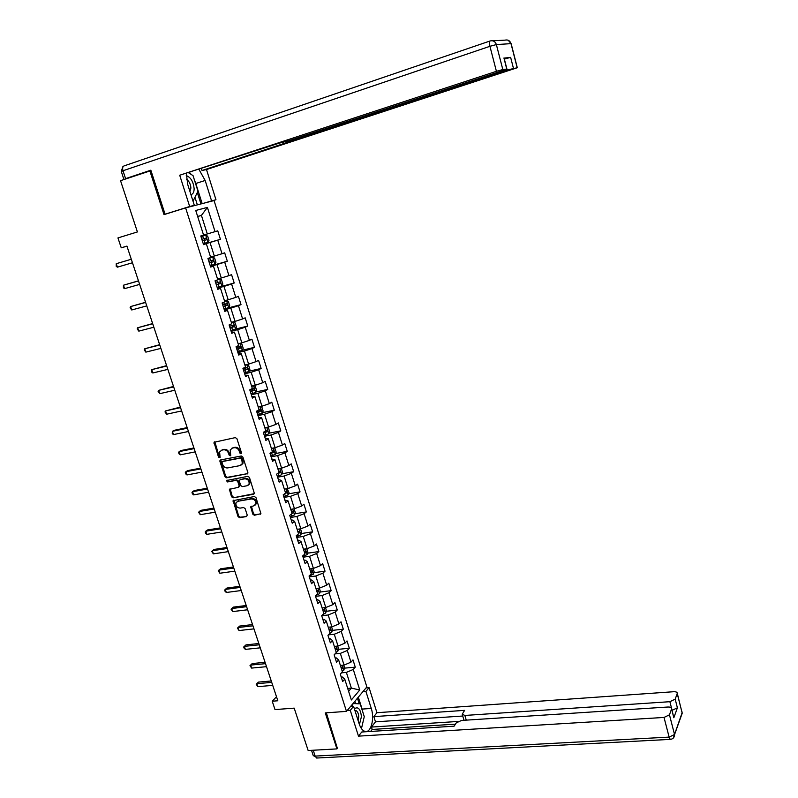 <?xml version="1.0" encoding="UTF-8"?>
<svg xmlns="http://www.w3.org/2000/svg" width="798" height="798" viewBox="0 0 798 798"><rect width="100%" height="100%" fill="white"/><g stroke="black" fill="none" stroke-linecap="round" stroke-linejoin="round"><path stroke-width="1.2" d="M240.946 453.783L241.465 452.705L236.926 438.701L235.34 437.603L214.004 442.301L218.522 457.134L220.108 457.493L219.59 451.967L221.804 450.152L223.52 449.813C225.824 449.633 227.49 450.79 228.547 453.294L229.136 455.089L230.233 455.848L230.732 455.439L230.203 449.942L232.467 448.067L234.193 447.728C236.517 447.538 238.203 448.705 239.25 451.209L239.839 453.025L240.946 453.783M252.796 514.171L254.363 515.269L260.926 513.683L255.988 497.613L254.412 496.516L233.096 500.655L238.033 516.605L239.58 517.683L246.522 516.555L247.24 515.089L245.136 508.625L243.58 507.538L240.128 508.117C236.996 507.797 235.609 506.052 235.969 502.85L237.884 501.264L251.46 498.94C254.582 499.219 255.988 500.964 255.669 504.156L253.694 505.832L250.682 506.83L252.796 514.171L253.475 513.673L255.041 514.76L260.876 513.812M150.972 170.632L120.528 180.667L137.406 231.939L117.944 237.924L121.246 247.819L126.932 246.103L277.834 700.774L272.228 701.223L275.011 709.582L294.203 708.135L308.158 750.519L336.926 748.903L337.694 747.945M149.844 170.852L164.009 214.622L185.615 207.889L346.482 711.377L325.275 712.903L336.926 748.903M247.141 474.042L247.879 472.526L242.871 457.074L241.295 455.987L220.657 459.937L219.939 461.453L224.956 476.735L226.512 477.822L247.779 473.613M249.455 477.423L254.422 493.633L233.066 497.822L231.52 496.735L229.395 489.354L238.422 487.299L239.141 485.802L237.734 481.463L236.158 480.376L227.5 481.942L226.423 480.546L247.879 476.326L249.455 477.423M185.615 207.889L214.054 200.557L366.861 686.918L346.482 711.377M344.437 668.145L355.28 667.158L352.995 659.896L350.97 662.17L347.28 650.47L349.315 648.235L347.01 640.924L344.965 643.138L341.245 631.358L343.31 629.183L340.995 621.812L338.911 623.966L335.17 612.106L337.265 609.991L334.921 602.57L332.816 604.665L329.045 592.715L331.17 590.66L328.816 583.188L326.681 585.213L322.881 573.183L325.035 571.188L322.661 563.667L320.497 565.632L316.666 553.503L318.851 551.578L316.467 543.997L314.262 545.902L310.412 533.682L312.626 531.827L310.223 524.186L307.988 526.022L304.108 513.722L306.352 511.927L303.928 504.226L301.674 506.002L297.764 493.603L300.038 491.877L297.594 484.127L295.3 485.832L291.36 473.344L293.674 471.688L291.21 463.877L288.886 465.513L284.916 452.935L287.26 451.339L284.776 443.479L282.432 445.045L278.422 432.366L280.796 430.85L278.303 422.92L275.918 424.416L271.889 411.658L274.293 410.202L271.779 402.222L269.355 403.648L265.295 390.781L267.739 389.394L265.205 381.354L262.751 382.711L258.652 369.753L261.126 368.437L258.572 360.337L256.088 361.614L251.969 348.556L254.472 347.32L251.899 339.16L249.385 340.367L245.225 327.21L247.769 326.053L245.176 317.823L242.622 318.951L238.432 305.694L241.016 304.607L238.403 296.327L235.809 297.375L231.59 284.018L234.203 283.011L231.57 274.662L228.946 275.629L224.697 262.173L227.34 261.245L224.687 252.826L222.024 253.724L217.744 240.158L220.428 239.31L217.754 230.831L215.061 231.649L207.4 207.39L195.749 210.473L203.59 235.111L200.777 235.959L203.54 244.637L206.333 243.749L203.5 244.517M355.28 667.158L353.275 669.452L359.758 689.981L351.359 699.966L344.756 679.178L342.671 681.552L340.307 674.15L342.402 671.796L338.641 659.946L336.527 662.27L334.153 654.809L336.277 652.515L332.487 640.585L330.342 642.839L327.948 635.328L330.103 633.093L326.282 621.073L324.108 623.268L321.694 615.697L323.888 613.532L320.038 601.423L317.833 603.547L315.4 595.926L317.624 593.822L313.744 581.622L311.509 583.687L309.055 576.006L311.31 573.971L307.4 561.682L305.135 563.677L302.671 555.947L304.946 553.972L301.016 541.583L298.711 543.518L296.228 535.727L298.542 533.822L294.582 521.343L292.248 523.209L289.744 515.358L292.088 513.513L288.098 500.954L285.734 502.75L283.21 494.84L285.584 493.064L281.564 480.406L279.16 482.132L276.627 474.162L279.041 472.456L274.981 459.698L272.547 461.354L269.993 453.324L272.437 451.698L268.347 438.84L265.884 440.426L263.31 432.336L265.784 430.78L261.674 417.823L259.17 419.339L256.577 411.179L259.091 409.693L254.941 396.646L252.397 398.082L249.784 389.863L252.338 388.456L248.158 375.309L245.584 376.666L242.941 368.387L245.535 367.05L241.315 353.803L238.712 355.09L236.048 346.741L238.672 345.484L234.432 332.128L231.789 333.335L229.106 324.926L231.769 323.749L227.49 310.292L224.807 311.42L222.103 302.941L224.807 301.853L220.487 288.287L217.774 289.335L215.051 280.786L217.784 279.779L213.435 266.103L210.682 267.071L207.939 258.462L210.712 257.525L206.333 243.749M334.98 653.921L340.347 653.392L344.068 665.103L340.387 665.442M335.16 657.981L336.237 657.881L338.641 659.946M344.068 665.103L350.97 662.17M340.347 653.392L347.28 650.47M328.377 634.879L334.282 634.25L338.023 646.051L334.342 646.42M329.035 638.729L330.103 638.619L332.487 640.585M338.023 646.051L344.965 643.138M334.282 634.25L341.245 631.358M321.704 615.717L328.168 614.979L331.938 626.859L328.247 627.258M322.861 619.338L323.928 619.218L326.282 621.073M331.938 626.859L338.911 623.966M328.168 614.979L335.17 612.106M315.539 596.355L322.003 595.557L325.803 607.527L322.113 607.956M316.636 599.807L317.714 599.677L320.038 601.423M325.803 607.527L332.816 604.665M322.003 595.557L329.045 592.715M309.325 576.854L315.799 575.996L319.629 588.056L315.938 588.525M310.372 580.136L311.449 579.996L313.744 581.622M319.629 588.056L326.681 585.213M315.799 575.996L322.881 573.183M303.07 557.213L309.554 556.296L313.405 568.435L309.714 568.944M304.058 560.316L305.135 560.166L307.4 561.682M313.405 568.435L320.497 565.632M309.554 556.296L316.666 553.503M296.776 537.433L303.26 536.446L307.14 548.685L303.489 549.214M297.704 540.356L298.781 540.186L301.016 541.583M307.14 548.685L314.262 545.902M303.26 536.446L310.412 533.682M290.422 517.493L296.916 516.456L300.826 528.775L297.125 529.353M291.3 520.236L292.377 520.067L294.582 521.343M300.826 528.775L307.988 526.022M296.916 516.456L304.108 513.722M284.038 497.413L290.532 496.316L294.462 508.725L290.761 509.333M284.846 499.977L288.098 500.954M294.462 508.725L301.674 506.002M290.532 496.316L297.764 493.603M277.594 477.194L284.098 476.027L288.058 488.536L284.347 489.174M278.342 479.558L281.564 480.406M288.058 488.536L295.3 485.832M284.098 476.027L291.36 473.344M271.101 456.815L277.614 455.588L281.604 468.187L277.894 468.865M271.799 458.99L274.981 459.698M281.604 468.187L288.886 465.513M277.614 455.588L284.916 452.935M264.567 436.287L271.081 434.99L275.101 447.688L271.39 448.396M265.195 438.272L268.347 438.84M275.101 447.688L282.432 445.045M271.081 434.99L278.422 432.366M257.983 415.598L264.497 414.242L268.557 427.03L264.836 427.778M258.552 417.394L261.674 417.823M268.557 427.03L275.918 424.416M264.497 414.242L271.889 411.658M251.34 394.761L257.864 393.344L261.953 406.222L258.353 406.99M251.849 396.357L254.941 396.646M261.953 406.222L269.355 403.648M257.864 393.344L265.295 390.781M244.657 373.773L251.19 372.277L255.3 385.254L251.579 386.082M245.106 375.16L248.158 375.309M255.3 385.254L262.751 382.711M251.19 372.277L258.652 369.753M237.924 352.616L244.457 351.06L248.607 364.137L244.876 365.005M238.303 353.803L241.315 353.803M248.607 364.137L256.088 361.614M244.457 351.06L251.969 348.556M231.141 331.3L237.674 329.674L241.854 342.851L238.123 343.758M231.45 332.277L234.432 332.128M241.854 342.851L249.385 340.367M237.674 329.674L245.225 327.21M224.298 309.824L230.841 308.128L235.051 321.404L231.32 322.352M224.537 310.592L227.49 310.292M235.051 321.404L242.622 318.951M230.841 308.128L238.432 305.694M217.405 288.188L223.949 286.412L228.198 299.789L224.457 300.776M217.585 288.736L220.487 288.287M228.198 299.789L235.809 297.375M223.949 286.412L231.59 284.018M210.463 266.372L217.006 264.537L221.285 278.013L217.555 279.041M210.572 266.712L213.435 266.103M221.285 278.013L228.946 275.629M217.006 264.537L224.697 262.173M203.46 244.397L210.014 242.482L214.323 256.068L210.592 257.146M214.323 256.068L222.024 253.724M210.014 242.482L217.744 240.158M197.685 216.547L201.425 215.4L207.31 233.954L203.57 235.071M207.31 233.954L215.061 231.649M197.645 216.438L201.425 215.4L207.4 207.39M276.497 696.744L272.228 701.223M121.246 247.819L126.962 246.183M347.699 688.435L351.369 688.125L346.382 672.395L341.484 672.834M348.616 691.347L351.369 688.125L359.758 689.981M341.245 677.093L342.322 676.993L344.756 679.178M346.382 672.395L353.275 669.452M203.43 244.288L220.428 239.31M210.353 266.033L227.34 261.245M217.226 287.609L234.203 283.011M225.914 308.537L241.016 304.607M234.961 329.245L247.769 326.053M242.283 350.242L254.472 347.32M249.056 371.21L261.126 368.437M255.779 392.018L267.739 389.394M262.442 412.676L274.293 410.202M269.056 433.184L280.796 430.85M275.609 453.553L287.26 451.339M282.113 473.763L293.674 471.688M288.567 493.832L300.038 491.877M294.971 513.762L306.352 511.927M301.315 533.543L312.626 531.827M307.619 553.184L318.851 551.578M313.873 572.685L325.035 571.188M320.078 592.046L331.17 590.66M326.242 611.278L337.265 609.991M332.347 630.37L343.31 629.183M338.422 649.323L349.315 648.235M241.455 453.344L239.959 450.77C238.911 448.267 237.225 447.099 234.901 447.289L234.193 447.728M231.799 448.276L234.901 447.289M221.176 450.351L224.228 449.374C226.532 449.194 228.208 450.351 229.255 452.845L230.742 455.409M214.812 441.723L219.241 456.685L220.118 457.454M220.747 459.917L225.664 476.266L227.221 477.354L247.799 473.583M241.724 458.83L240.617 458.062L222.502 461.523L222.004 462.581L222.622 464.466C223.659 466.94 225.325 468.097 227.62 467.927L239.999 465.613L242.313 463.668L241.724 458.83L242.422 458.381L241.315 457.613L240.617 458.062M222.802 461.324L241.315 457.613M241.455 464.915L243.011 463.219L243.031 460.276L242.333 460.725M242.422 458.381L243.031 460.276M253.684 494.251L233.066 497.822M230.153 488.765L232.218 496.256L233.764 497.344M239.111 486.82L239.839 485.324L238.422 480.995L236.856 479.907L227.5 481.942M227.121 480.097L228.208 481.473M247.111 485.753L249.076 484.097C249.425 480.845 248.028 479.079 244.856 478.8L240.058 479.678L239.33 481.174L240.747 485.513L242.313 486.6L247.111 485.753M248.447 485.074L249.764 483.628C250.113 480.376 248.717 478.61 245.555 478.331L244.856 478.8M240.118 479.628L245.555 478.331M251.42 506.211L253.475 513.673M255.091 505.114L256.348 503.668C256.667 500.466 255.26 498.73 252.138 498.451L251.46 498.94M237.235 501.463L252.138 498.451M233.844 500.067L238.722 516.097L240.268 517.184L246.522 516.555M205.704 235.201L200.986 236.607L205.704 235.201L207.65 236.158L208.986 240.388L207.969 242.223L205.744 235.22M207.969 242.223L203.241 243.689M206.044 238.083L204.418 238.562L204.687 240.298L202.383 240.996L206.383 239.799L206.044 238.083L201.844 239.3M131.291 259.25L116.249 263.709L131.301 259.26M117.406 267.17L116.229 266.362L116.249 263.709L117.406 267.17L132.458 262.751M190.922 194.572C193.006 194.183 194.074 192.248 194.143 188.777C193.375 181.655 190.752 177.256 186.253 175.59M189.914 191.4L190.902 188.069C190.582 184.069 189.126 181.176 186.532 179.38M188.687 172.837L193.056 175.66L197.974 191.191L193.256 200.727L192.787 200.438M359.399 724.564L361.454 716.614C360.477 709.193 358.272 706.499 354.851 708.534L354.452 709.033M358.162 720.704L358.731 716.674C358.482 713.402 357.554 711.367 355.978 710.589L354.95 710.609M352.337 706.439L353.045 703.547L360.197 703.846L364.267 716.674L361.454 728.604M188.398 207.171L194.333 205.315L189.675 206.512L179.71 175.231L496.416 71.321L489.932 46.304L123.002 170.752L125.585 178.642L150.832 170.183L165.066 214.193L189.675 206.512M194.333 205.315L187.7 184.428L186.363 173.595M194.353 179.759L195.789 183.49L205.156 180.468L198.981 169.465M205.156 180.468L211.58 200.877L215.969 199.749L206.492 169.555L202.024 170.503L507.199 69.965L517.184 67.77L511.009 43.641L496.366 44.568L502.82 69.546L496.416 71.321M201.445 168.657L202.024 170.503M502.82 69.546L506.91 69.037L503.568 70.414L288.746 140.777L279.25 143.151L179.71 175.231M167.001 213.694L165.066 214.193M210.143 201.565L215.969 199.749M205.734 202.702L211.58 200.877M206.492 169.555L517.184 67.77M504.346 59.092L510.63 57.356L504.097 58.124M125.585 178.642L124.628 179.291M191.251 174.493L189.585 172.538M195.789 183.49L202.163 203.62M200.956 203.929L197.325 192.498M197.355 204.857L194.951 197.286M362.871 691.706L365.933 691.457L369.075 687.667L376.935 712.714L673.592 691.726C676.026 691.657 677.253 692.205 677.283 693.362L675.188 699.168L677.402 707.806L672.066 710.35M365.933 691.457L371.269 708.434C374.89 718.968 370.711 733.871 364.676 731.307C362.352 730.399 360.487 727.836 359.09 723.636L353.594 706.35L350.272 710.36L358.492 736.145L361.753 732.005L454.092 726.19L456.326 722.828L461.563 720.444L667.906 707.018C670.38 706.958 671.627 707.537 671.657 708.754L673.841 717.751L677.402 707.806M455.449 724.155L372.177 729.452L370.641 731.447M372.177 729.452L371.429 727.068L375.489 721.851L373.853 716.634L376.935 712.714M366.033 687.916L369.075 687.667M347.14 710.589L350.272 710.36M350.482 706.579L353.594 706.35M358.492 736.145L664.026 717.442L669.462 714.828L671.657 708.754M671.527 708.085L669.891 701.691L464.865 715.447L462.202 714.23L464.606 710.36L373.853 716.634M669.891 701.691L675.188 699.168M337.384 748.325L326.342 712.833M458.002 721.462L371.429 727.068M673.702 716.694L673.911 717.502M464.007 720.285L462.381 714.818M462.74 716.025L375.489 721.851M358.322 697.163L362.093 709.093L371.269 708.434M361.694 727.616L363.319 720.684M362.92 712.424L362.093 709.093M359.23 703.806L357.454 698.21M355.629 703.656L354.881 701.292M210.233 265.664L214.911 264.208L215.939 262.293L214.602 258.093L212.737 257.215L207.999 258.642M212.687 257.195L207.989 258.602M209.385 262.991L213.365 261.774L213.036 260.068L208.847 261.305M211.43 260.527L211.669 262.253L209.375 262.951M217.176 287.47L221.824 285.983L222.832 284.038L221.515 279.869L219.61 279.021L217.744 279.649M219.61 279.021L217.714 279.569M216.338 284.816L220.288 283.579L219.979 281.884L215.799 283.15M218.453 282.342L218.602 284.048L216.308 284.746M138.463 280.846L123.441 285.215L138.493 280.946M124.598 288.647L123.421 287.819L123.441 285.215L124.598 288.647L139.64 284.397M145.575 302.282L130.593 306.562L145.635 302.452M131.73 309.973L130.094 307.759L130.593 306.562L131.73 309.973L146.772 305.893M224.068 309.105L228.687 307.589L229.674 305.614L228.368 301.474L226.492 300.676L224.637 301.335M226.492 300.676L224.597 301.215M223.231 306.482L227.171 305.225L226.871 303.539L222.702 304.816M225.405 303.988L225.475 305.664L223.201 306.372M230.901 330.581L235.49 329.025L236.467 327.02L235.171 322.921L233.315 322.173L231.48 322.851M233.315 322.173L231.43 322.701M230.073 327.968L233.994 326.701L233.704 325.025L229.555 326.322M232.288 325.464L232.298 327.12L230.033 327.828M237.694 351.888L242.253 350.312L243.21 348.277L241.924 344.197L240.088 343.509L238.273 344.207M240.088 343.509L238.213 344.028M236.866 349.305L240.757 348.018L240.487 346.342L236.348 347.669M239.111 346.791L239.071 348.417L236.816 349.125M152.637 323.569L137.685 327.749L152.717 323.808M138.812 331.13L137.176 328.906L137.685 327.749L138.812 331.13L153.854 327.22M159.65 344.686L144.727 348.776L159.76 345.005M145.844 352.127L144.209 349.893L144.727 348.776L145.844 352.127L160.877 348.387M166.602 365.644L151.71 369.644L166.732 366.033M152.827 372.975L151.63 372.058L151.71 369.644L152.827 372.975L167.849 369.394M244.427 373.045L248.956 371.429L249.904 369.364L248.617 365.314L246.811 364.676L245.006 365.404M246.811 364.676L244.936 365.185M243.609 370.471L247.48 369.165L247.22 367.509L243.091 368.846M245.884 367.958L245.794 369.554L243.55 370.272M173.515 386.451L158.652 390.362L173.665 386.91M159.76 393.673L158.114 391.409L158.652 390.362L159.76 393.673L174.772 390.242M251.111 394.032L255.609 392.397L256.547 390.292L255.27 386.282L253.485 385.693L251.699 386.451M253.485 385.693L251.609 386.192M250.303 391.489L254.153 390.162L253.904 388.516L249.784 389.873M252.587 388.965L252.457 390.531L250.223 391.249M180.368 407.1L165.535 410.93L180.548 407.638M166.632 414.212L164.987 411.938L165.535 410.93L166.632 414.212L181.645 410.94M259.899 406.661L258.333 407.329M260.238 406.591L261.874 407.09L263.141 411.07L262.223 413.194L257.744 414.87M256.946 412.337L260.766 411L260.537 409.364L258.343 410.142M259.25 409.823L259.081 411.359L256.856 412.077M187.171 427.608L174.233 430.312L172.368 431.339L187.37 428.207M173.455 434.601L172.248 433.613L172.368 431.339L173.455 434.601L188.458 431.489M266.203 427.509L264.926 428.057M267.011 427.339L268.427 427.738L269.674 431.698L268.776 433.853L264.328 435.548M263.53 433.035L267.34 431.688L267.121 430.052L265.724 430.571M265.854 430.521L265.654 432.017L263.44 432.745M214.662 442.062L214.064 442.182M193.924 447.957L180.996 450.531L179.151 451.608L194.143 448.616M180.238 454.84L179.021 453.833L178.592 452.536L179.151 451.608L180.238 454.84L195.231 451.877M272.487 448.187L271.46 448.626M273.774 447.937L274.931 448.237L276.168 452.167L275.29 454.351L270.871 456.077M270.073 453.583L273.864 452.217L273.654 450.591L272.258 451.119M272.397 451.06L272.178 452.536L270.203 453.184M200.627 468.157L187.71 470.601L185.884 471.718L200.877 468.885M186.961 474.93L185.744 473.902L185.316 472.616L185.884 471.718L186.961 474.93L201.944 472.117M278.741 468.705L277.953 469.044M280.507 468.386L281.385 468.586L282.622 472.486L281.744 474.69L277.355 476.446M277.145 473.793L280.337 472.596L280.138 470.98L278.741 471.518M278.901 471.458L278.163 473.074M207.29 488.206L194.373 490.531L192.577 491.688L207.55 489.004M193.645 494.88L192.418 493.832L191.999 492.556L192.577 491.688L193.645 494.88L208.617 492.216M249.076 484.097L249.714 483.658M284.976 489.064L284.397 489.314M287.24 488.675L289.016 492.655L288.158 494.89L283.799 496.675M284.826 493.633L286.761 492.825L286.572 491.219L285.175 491.768M213.894 508.117L200.986 510.311L199.211 511.518L214.183 508.974M200.268 514.68L198.622 512.346L199.211 511.518L200.268 514.68L215.241 512.166M293.983 508.805L295.37 512.675L294.552 514.89L290.193 516.755M292.058 513.413L293.135 512.905L292.956 511.299L291.569 511.867M220.448 527.877L207.55 529.952L205.804 531.199L220.757 528.805M206.852 534.341L205.625 533.254L205.206 531.997L205.804 531.199L206.852 534.341L221.814 531.967M300.497 528.825L301.674 532.555L300.846 534.85L296.537 536.685M298.392 533.353L299.469 532.835L299.3 531.239L297.913 531.827M226.961 547.498L214.073 549.443L212.338 550.74L227.29 548.485M213.385 553.862L211.739 551.498L212.338 550.74L213.385 553.862L228.338 551.627M306.811 548.725L307.938 552.286L307.12 554.6L302.831 556.465M304.686 553.154L305.754 552.625L305.594 551.039L304.208 551.637M233.425 566.979L220.547 568.804L218.842 570.141L233.784 568.026M219.879 573.233L218.223 570.869L218.842 570.141L219.879 573.233L234.812 571.149M313.075 568.485L314.153 571.877L313.345 574.221L309.085 576.106M310.941 572.804L311.998 572.266L311.848 570.69L310.462 571.298M239.849 586.321L226.971 588.026L225.285 589.403L240.218 587.428M226.313 592.475L225.076 591.328L224.667 590.101L225.285 589.403L226.313 592.475L241.245 590.53M319.3 588.096L320.317 591.328L319.529 593.692L315.978 595.378M317.145 592.316L318.193 591.767L318.053 590.201L316.666 590.819M246.223 605.522L233.355 607.108L231.689 608.525L246.612 606.689M232.707 611.577L231.061 609.193L231.689 608.525L232.707 611.577L247.629 609.772M325.474 607.567L326.442 610.63L325.674 613.024L322.941 614.47M323.3 611.687L324.347 611.128L324.207 609.562L322.831 610.211M252.547 624.585L239.689 626.061L238.043 627.517L252.956 625.822M239.061 630.55L237.415 628.146L238.043 627.517L239.061 630.55L253.973 628.874M331.599 626.889L332.527 629.802L331.769 632.216L329.793 633.413M329.414 630.929L330.452 630.35L330.322 628.794L328.946 629.452M258.831 643.517L245.984 644.874L244.358 646.37L259.26 644.804M245.365 649.382L244.118 648.175L243.719 646.979L244.358 646.37L245.365 649.382L260.268 647.836M337.694 646.081L338.561 648.834L337.813 651.278L336.217 652.335M335.479 650.021L336.517 649.432L336.387 647.886L335.02 648.555M265.076 662.31L252.228 663.557L250.632 665.093L265.525 663.667M251.629 668.086L249.983 665.672L250.632 665.093L251.629 668.086L266.522 666.669M249.983 665.672L252.228 663.557M343.739 665.133L344.556 667.736L343.828 670.2L342.242 671.278M341.514 668.973L342.532 668.385L342.422 666.839L341.045 667.527M271.27 680.973L258.432 682.11L256.856 683.687L271.729 682.38M257.844 686.659L256.198 684.225L256.856 683.687L257.844 686.659L272.726 685.372M256.198 684.225L258.432 682.11M239.959 450.77L239.25 451.209M233.176 447.628L232.467 448.067M229.844 454.641L229.136 455.089M229.255 452.845L228.547 453.294M224.228 449.374L223.52 449.813M222.522 449.713L221.804 450.152M219.241 456.685L218.522 457.134M214.702 442.85L213.984 443.279M240.537 452.576L239.839 453.025M227.221 477.354L226.512 477.822M225.664 476.266L224.956 476.735M220.657 461.005L219.939 461.453M223.211 461.064L222.502 461.523M232.218 496.256L231.52 496.735M230.093 489.782L229.395 490.261M239.839 485.324L239.141 485.802M238.422 480.995L237.734 481.463M236.856 479.907L236.158 480.376M240.757 479.199L240.058 479.678M251.37 507.199L250.692 507.698M238.582 500.775L237.884 501.264M240.268 517.184L239.58 517.683M238.722 516.097L238.033 516.605M233.784 501.054L233.096 501.543M260.856 513.812L260.178 514.311M255.041 514.76L254.363 515.269M203.52 238.802L202.662 236.108M204.906 243.191L204.059 240.507M204.687 240.298L206.383 239.799M123.87 179.321L121.316 171.54L123.002 170.752C122.284 168.059 122.663 166.443 124.119 165.884L489.952 41.027M492.695 40.808L505.034 40.139C507.947 39.481 509.932 40.648 511.009 43.641L511.179 43.77M506.77 69.057L503.927 58.005M510.63 57.356L513.423 68.229M293.584 139.191L293.764 139.8M496.366 44.568C495.249 41.476 493.194 40.269 490.201 40.937C489.294 41.316 489.204 43.102 489.932 46.304L496.366 44.568M673.841 717.751L671.587 708.993M669.462 714.828L674.529 734.489L682.12 712.724L677.223 693.592M313.225 750.24L315.15 756.095L669.133 737.113L664.026 717.442M464.865 715.447L466.261 720.135M672.115 710.35L671.667 708.604M674.529 734.489L669.133 737.113L670.24 739.397C672.844 739.088 674.3 737.621 674.629 735.018L674.529 734.489M681.981 711.736L682.21 713.242L680.884 716.255M673.303 738.07L682.21 713.242L677.283 693.362M670.739 739.357L316.646 758.04L315.15 756.095L313.065 755.078L311.509 750.329M317.444 758L313.205 755.546M214.941 264.158L212.737 257.215M210.512 260.806L209.665 258.133M211.899 265.165L211.051 262.492M211.669 262.253L213.365 261.774M221.854 285.933L219.659 279.041M217.465 282.642L216.677 280.188M218.832 286.961L217.994 284.317M218.602 284.048L220.288 283.579M228.707 307.539L226.542 300.696M224.358 304.317L223.709 302.292M225.714 308.597L224.886 305.973M225.475 305.664L227.171 305.225M235.52 328.976L233.365 322.192M231.201 325.823L230.692 324.227M232.547 330.073L231.719 327.469M232.298 327.12L233.994 326.701M242.273 350.262L240.138 343.519M237.984 347.16L237.614 345.993M239.33 351.379L238.502 348.796M239.071 348.417L240.757 348.018M248.976 371.379L246.861 364.696M244.727 368.347L244.487 367.589M246.053 372.536L245.235 369.963M245.794 369.554L247.48 369.165M255.639 392.337L253.535 385.703M252.737 393.524L251.919 390.98M252.457 390.531L254.153 390.162M262.243 413.145L260.168 406.601M259.36 414.361L258.562 411.828M259.081 411.359L260.766 411M268.796 433.793L266.771 427.389M265.943 435.04L265.145 432.526M265.654 432.017L267.34 431.688M275.31 454.291L273.315 448.027M272.467 455.568L271.679 453.074M272.178 452.536L273.864 452.217M281.774 474.64L279.819 468.506M278.951 475.937L278.163 473.463M278.652 472.895L280.337 472.596M288.178 494.84L286.283 488.835M285.385 496.166L284.627 493.782M285.574 493.024L286.761 492.825M294.552 514.89L292.686 509.024M291.769 516.236L291.14 514.261M291.958 513.094L293.135 512.905M300.866 534.79L299.05 529.054M298.113 536.166L297.604 534.59M298.292 533.014L299.469 532.835M307.14 554.54L305.365 548.934M304.407 555.947L304.028 554.77M304.577 552.795L305.754 552.625M313.365 574.161L311.629 568.685M310.651 575.587L310.402 574.789M310.821 572.425L311.998 572.266M319.549 593.632L317.853 588.276M317.015 591.917L318.193 591.767M325.694 612.964L324.028 607.737M323.16 611.268L324.347 611.128M331.788 632.156L330.163 627.048M329.275 630.48L330.452 630.35M337.833 651.218L336.257 646.23M335.34 649.552L336.517 649.432M343.848 670.14L342.302 665.273M341.354 668.495L342.532 668.385M214.732 441.873L214.004 442.301M220.677 460.057L219.959 460.506M243.011 463.219L242.313 463.668M230.093 488.875L229.395 489.354M239.829 486.221L239.141 486.7M227.081 480.107L226.423 480.546M251.37 506.341L250.682 506.83M256.348 503.668L255.669 504.156M233.794 500.166L233.096 500.655M354.601 709.522L354.851 708.534M517.313 67.76L511.139 43.641L508.226 40.259M122.812 166.772L121.286 171.45M291.27 139.949L291.479 140.657M506.91 69.037L504.067 57.995M211.65 260.467L213.036 260.068M219.191 282.103L219.979 281.884M226.283 303.689L226.871 303.539"/></g></svg>
